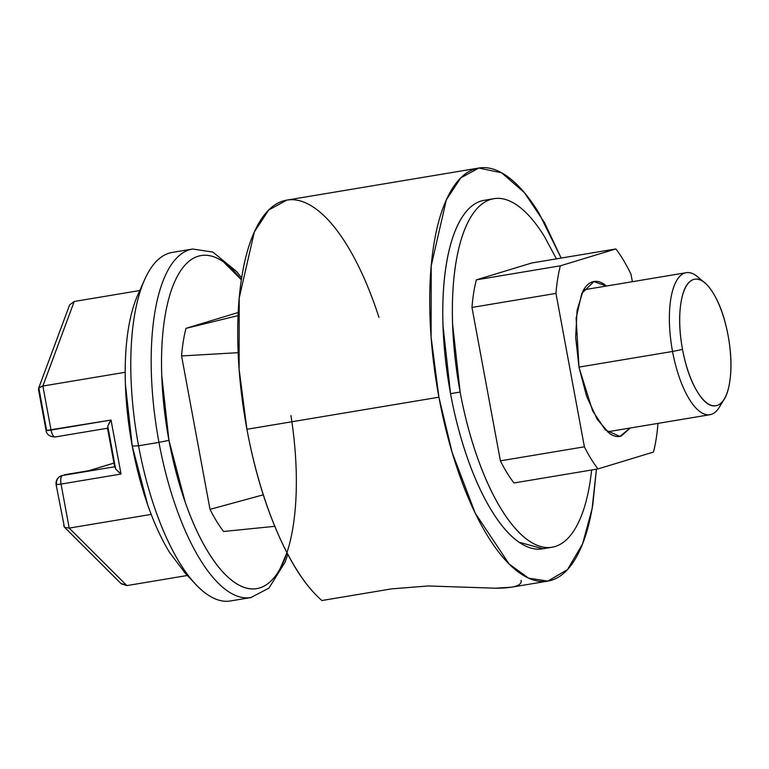 <?xml version="1.0" encoding="UTF-8"?>
<svg xmlns="http://www.w3.org/2000/svg" width="769" height="769" viewBox="0 0 769 769"><rect width="100%" height="100%" fill="white"/><g stroke="black" fill="none" stroke-linecap="round" stroke-linejoin="round"><path stroke-width="1.15" d="M593.976 281.483L581.797 293.412L576.125 318.164L579.019 367.419L586.612 396.295L597.292 419.48L609.442 433.447C613.595 436.321 617.517 437.196 621.208 436.071L630.196 428.025L619.852 436.388L605.347 429.977L592.639 410.915L579.019 367.419L575.664 337.255L577.077 310.388L583.027 290.922C585.728 285.962 588.919 282.925 592.62 281.8C596.321 280.675 600.243 281.55 604.386 284.424L606.472 286.03L593.774 281.521M483.547 200.421A176.687 65.144 80.5 0 0 450.538 393.661L460.141 392.055A176.687 65.144 -99.5 0 1 493.14 198.825M478.808 168.036L286.818 200.113L268.708 210.014L254.337 231.93L239.217 297.911L239.111 369.207L246.926 429.275L438.916 397.198L431.101 337.13L431.217 265.834L446.337 199.853L460.708 177.937L478.808 168.036L501.648 172.804L524.352 192.606L544.596 222.799L561.139 258.076L538.973 213.128C528.418 195.97 517.624 183.551 506.569 175.88C495.524 168.219 485.066 165.883 475.194 168.882C465.332 171.881 456.805 179.984 449.625 193.192C442.444 206.409 437.157 223.712 433.754 245.119C430.352 266.535 429.092 290.413 429.996 316.761C430.89 343.109 433.86 369.918 438.916 397.198L246.926 429.275C241.87 401.995 238.899 375.185 237.996 348.838C237.102 322.49 238.361 298.612 241.764 277.196C245.167 255.789 250.454 238.486 257.634 225.269C264.815 212.061 273.341 203.958 283.203 200.959C293.076 197.96 303.534 200.296 314.579 207.957C325.633 215.628 336.428 228.047 346.982 245.205C357.537 262.373 367.034 282.982 375.483 307.033L378.982 317.405M263.277 494.823L210.014 509.357A129.567 47.765 80.5 0 0 223.606 531.485A129.567 47.765 -99.5 0 1 210.014 509.357L181.58 355.951A129.567 47.765 -99.5 0 1 185.963 328.363A129.567 47.765 80.5 0 0 181.58 355.951L238.15 352.673M521.094 580.326C521.67 582.979 519.806 584.959 515.49 586.266C511.347 587.545 504.618 588.198 495.294 588.198L428.112 585.968L391.488 588.891L321.894 600.522C306.11 586.853 291.461 564.609 277.965 533.782C264.469 502.945 254.126 468.11 246.926 429.275A209.408 77.198 80.5 0 0 321.894 600.522L391.488 588.891L428.112 585.968L495.294 588.198L511.347 587.208L547.826 581.114L528.582 578.144L509.126 564.013L475.242 513.173L452.134 452.412L438.916 397.198C443.973 424.469 450.721 450.134 459.17 474.185C467.619 498.235 477.116 518.844 487.671 536.012C498.216 553.18 509.02 565.6 520.065 573.261C531.119 580.931 541.578 583.267 551.44 580.268C561.312 577.269 569.829 569.166 577.01 555.949C584.2 542.741 589.487 525.429 592.889 504.022L596.427 469.196L592.101 508.713L582.566 543.933L567.512 569.579L547.826 581.114M481.154 201.017C472.829 203.554 465.639 210.389 459.583 221.539C453.518 232.68 449.058 247.282 446.183 265.353C443.319 283.415 442.262 303.563 443.011 325.787L450.538 393.661C454.806 416.673 460.506 438.33 467.629 458.622C474.761 478.914 482.769 496.303 491.679 510.789C500.581 525.275 509.693 535.753 519.017 542.222L542.895 548.768M552.7 547.115A176.687 65.144 -99.5 0 1 460.141 392.055L450.538 393.661A176.687 65.144 80.5 0 0 543.097 548.72M556.42 258.865L544.567 236.756C535.666 222.27 526.554 211.792 517.229 205.323C507.905 198.854 499.081 196.883 490.757 199.421C482.432 201.949 475.232 208.784 469.177 219.934C463.121 231.075 458.651 245.686 455.786 263.748C452.912 281.81 451.855 301.957 452.614 324.191L460.141 392.055C464.409 415.068 470.099 436.725 477.232 457.017C484.355 477.309 492.371 494.698 501.273 509.184C510.174 523.67 519.286 534.147 528.611 540.617C537.935 547.086 546.759 549.056 555.083 546.519C563.408 543.991 570.598 537.156 576.663 526.006C582.719 514.865 587.189 500.254 590.054 482.192L591.688 469.984M500.398 460.842L471.964 307.437A129.567 47.765 -99.5 0 1 476.347 279.849L531.84 262.969L615.834 248.945A129.567 47.765 -99.5 0 1 631.022 274.312L632.387 281.704L631.022 274.312A129.567 47.765 80.5 0 0 615.834 248.945L531.84 262.969L476.347 279.849L560.351 265.814L615.834 248.945L560.351 265.814L476.347 279.849A129.567 47.765 80.5 0 0 471.964 307.437L500.398 460.842L584.392 446.808L555.968 293.402L471.964 307.437L555.968 293.402A129.567 47.765 -99.5 0 1 560.351 265.814A129.567 47.765 80.5 0 0 555.968 293.402L584.392 446.808L500.398 460.842A129.567 47.765 80.5 0 0 514 482.97A129.567 47.765 -99.5 0 1 500.398 460.842M597.994 468.936A129.567 47.765 -99.5 0 1 584.392 446.808A129.567 47.765 80.5 0 0 597.994 468.936L514 482.97L597.994 468.936L653.487 452.057L597.994 468.936M657.956 423.392A129.567 47.765 -99.5 0 1 653.487 452.057A129.567 47.765 80.5 0 0 657.956 423.392M185.963 328.363L238.198 312.483L185.963 328.363L238.063 315.598M210.014 509.357L181.58 355.951M223.606 531.485L274.802 526.323M171.554 252.549A176.687 65.144 80.5 0 0 138.555 445.789L158.952 442.377A176.687 65.144 -99.5 0 1 191.962 249.137A176.687 65.144 80.5 0 0 158.952 442.377L168.949 440.329A168.834 62.241 -99.5 0 1 174.919 281.223A168.834 62.241 -99.5 0 1 241.36 279.801M141.361 287.971A160.654 59.232 80.5 0 0 132.249 446.058L138.555 445.789A176.687 65.144 -99.5 0 1 148.773 271.572M682.526 349.424A64.135 23.647 -99.5 0 1 702.52 281.166A64.135 23.647 -99.5 0 1 728.099 335.572A64.135 23.647 -99.5 0 1 722.937 400.985A64.135 23.647 -99.5 0 1 682.526 349.424L672.539 351.471L682.526 349.424C679.306 332.025 678.777 316.501 680.94 302.851C683.112 289.202 687.342 281.416 693.638 279.503C699.925 277.59 706.442 282.108 713.171 293.056C719.899 304.005 724.879 318.174 728.099 335.572C731.319 352.961 731.848 368.486 729.675 382.145C727.512 395.795 723.283 403.581 716.987 405.494C710.691 407.407 704.183 402.889 697.454 391.94C690.725 380.991 685.746 366.823 682.526 349.424M694.984 274.86A71.978 26.54 80.5 0 0 672.539 351.471A71.978 26.54 -99.5 0 1 685.977 272.745A71.978 26.54 -99.5 0 1 701.068 280.185M578.961 367.111L672.539 351.471L578.961 367.111M114.648 466.773L62.404 475.502A7.853 2.893 80.5 0 0 61.039 484.066L56.108 484.653L64.433 527.178L121.291 583.834L126.866 585.594L187.559 575.452L126.866 585.594L69.2 528.101L61.039 484.066L121.041 474.04L111.034 420.047L51.033 430.073A7.853 2.893 80.5 0 0 55.108 436.975L107.929 428.15L107.766 426.103L115.196 466.687L62.404 475.502L89.329 470.599L113.975 463.111L88.925 470.676M115.754 469.186L115.196 466.687L115.754 469.186L121.041 474.04L111.034 420.047L46.621 430.429L38.844 387.951L38.45 389.364L46.102 430.65L51.033 430.073L42.872 386.038L125.193 372.283L42.872 386.038L74.209 301.486L139.968 290.499L74.209 301.486L69.604 304.937L38.556 388.441M140.467 289.548C134.96 299.689 130.903 312.964 128.288 329.392C125.683 345.81 124.722 364.131 125.405 384.346L132.249 446.058L147.792 505.127C154.271 523.583 161.557 539.386 169.651 552.555L185.242 573.174M286.933 552.671L280.281 568.32C274.495 578.97 267.622 585.507 259.672 587.929C251.713 590.342 243.283 588.468 234.372 582.287C225.461 576.106 216.752 566.09 208.245 552.248C199.738 538.406 192.087 521.795 185.271 502.397L168.949 440.329L161.75 375.474C161.029 354.23 162.038 334.976 164.777 317.722C167.527 300.458 171.795 286.501 177.581 275.85C183.368 265.199 190.241 258.663 198.2 256.25C206.15 253.828 214.58 255.712 223.491 261.893L241.36 279.781M721.61 402.687A71.978 26.54 -99.5 0 1 710.239 414.645A71.978 26.54 -99.5 0 1 672.539 351.471A71.978 26.54 80.5 0 0 717.89 409.348M203.151 591.409A176.687 65.144 -99.5 0 1 138.555 445.789L132.249 446.058A160.654 59.232 80.5 0 0 163.22 541.203M290.932 415.548A168.834 62.241 -99.5 0 1 257.538 588.468A168.834 62.241 -99.5 0 1 168.949 440.329L158.952 442.377A176.687 65.144 80.5 0 0 251.511 597.436A176.687 65.144 -99.5 0 1 158.952 442.377L138.555 445.789A176.687 65.144 80.5 0 0 231.113 600.849M64.683 527.39L69.2 528.101L151.195 514.394L69.2 528.101L61.039 484.066L121.041 474.04L118.224 471.628M107.766 426.103L111.034 420.047L108.814 423.642M46.102 430.65C46.092 431.755 47.351 436.84 55.118 436.965A7.853 2.893 80.5 0 0 55.253 436.936C53.484 436.955 52.071 434.668 51.033 430.073L42.872 386.038L41.036 386.519M89.031 470.647L65.327 474.617A7.853 7.286 -106.9 0 0 64.404 474.838A7.853 7.286 73.1 0 1 65.327 474.617A7.853 2.893 -99.5 0 1 65.48 474.579A7.853 2.893 80.5 0 0 65.327 474.617L89.127 470.628M56.627 484.422A7.853 7.286 73.1 0 1 61.472 475.723A7.853 7.286 73.1 0 1 62.404 475.502C60.809 476.511 60.357 479.356 61.039 484.066L56.108 484.653C55.647 480.414 57.464 477.434 61.549 475.703M38.844 387.951L42.872 386.038L74.209 301.486L69.604 304.937M120.656 583.229L126.866 585.594L69.172 528.101M64.433 527.178L63.673 525.458M493.804 198.7L484.201 200.305M552.036 547.24L542.433 548.845M241.649 277.907L236.698 271.601L212.878 252.097L192.615 249.021L172.218 252.434M137.814 294.95L144.668 279.599M702.837 281.185L697.608 276.792M583.642 289.846L686.246 272.697M607.366 431.842L709.979 414.702M723.004 401.11L719.38 407.137M184.089 571.944L195.566 584.229M230.45 600.964L250.848 597.561L268.948 588.122L285.107 562.11L287.808 554.353M114.783 467.475L107.439 427.872M88.964 470.657L113.966 463.053"/></g></svg>
